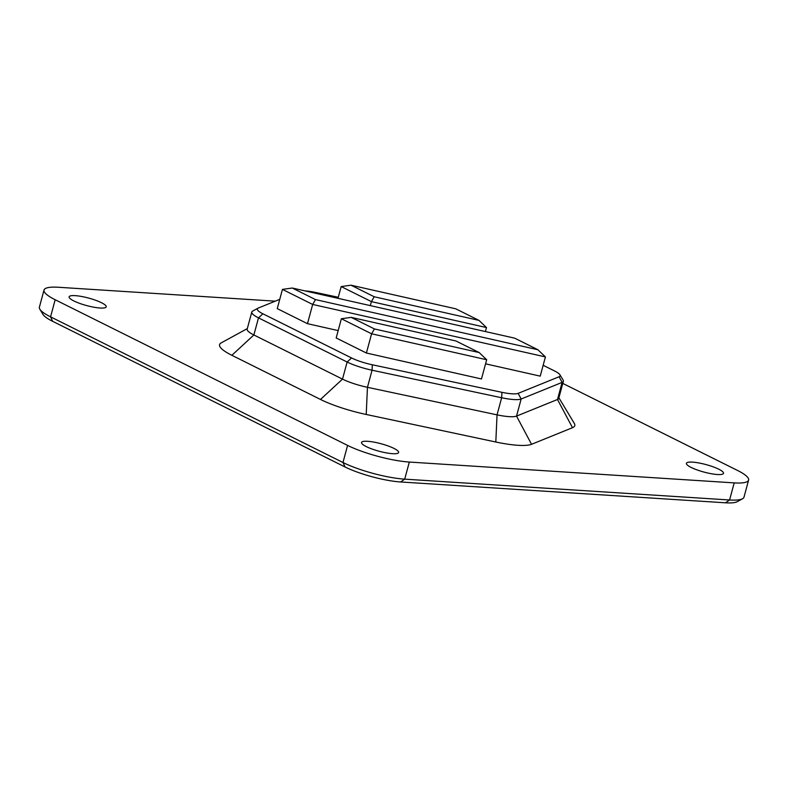 <?xml version="1.0" encoding="UTF-8"?>
<svg xmlns="http://www.w3.org/2000/svg" width="788" height="788" viewBox="0 0 788 788"><rect width="100%" height="100%" fill="white"/><g stroke="black" fill="none" stroke-linecap="round" stroke-linejoin="round"><path stroke-width="1.18" d="M562.78 383.401L737.44 470.406A45.212 9.121 -164.9 0 1 748.6 480.109A45.212 9.121 -164.9 0 1 734.199 482.886L409.327 462.054A45.212 9.121 -164.9 0 1 347.597 445.407L55.18 299.745A45.212 9.121 -164.9 0 1 44.02 290.043A45.212 9.121 -164.9 0 1 58.42 287.265L275.248 301.164M247.333 328.596L221.152 342.908A49.733 10.027 15.1 0 0 231.859 355.299L320.489 399.447A49.733 10.027 15.1 0 0 366.213 414.468L495.81 442.009A49.733 10.027 15.1 0 0 531.545 444.304L572.502 427.697A49.733 10.027 15.1 0 0 574.294 423.373L558.889 397.822M100.096 308.019A19.217 3.871 -164.9 0 1 79.647 303.38A19.217 3.871 -164.9 0 1 69.117 296.82A19.217 3.871 -164.9 0 1 88.67 298.091A19.217 3.871 -164.9 0 1 106.213 306.837A19.217 3.871 -164.9 0 1 100.096 308.019M392.513 453.681A19.217 3.871 -164.9 0 1 372.074 449.032A19.217 3.871 -164.9 0 1 361.534 442.482A19.217 3.871 -164.9 0 1 381.096 443.752A19.217 3.871 -164.9 0 1 398.639 452.499A19.217 3.871 -164.9 0 1 392.513 453.681M717.385 474.514A19.217 3.871 -164.9 0 1 696.937 469.865A19.217 3.871 -164.9 0 1 686.407 463.305A19.217 3.871 -164.9 0 1 705.969 464.575A19.217 3.871 -164.9 0 1 723.502 473.332A19.217 3.871 -164.9 0 1 717.385 474.514M305.173 290.93A22.606 4.561 15.1 0 1 315.564 292.446L338.279 297.273M543.159 365.277L554.575 370.971A22.606 4.561 15.1 0 1 559.923 374.793A22.606 4.561 15.1 0 1 559.116 376.753L518.149 393.36A22.606 4.561 15.1 0 1 501.907 392.316L372.31 364.775A22.606 4.561 15.1 0 1 351.527 357.949L262.896 313.801A22.606 4.561 15.1 0 1 258.031 308.167A22.606 4.561 15.1 0 1 258.356 308.01L279.76 299.341M292.269 288.024L315.495 299.598L537.899 349.734L514.672 338.16L292.269 288.024L282.439 289.393L277.248 308.62L307.478 323.681L338.17 330.596M485.575 363.829L540.223 376.142L545.414 356.915L312.669 304.444L307.478 323.681M366.4 353.024L481.478 378.969L486.679 359.742L371.601 333.797L366.4 353.024L336.18 337.973L341.371 318.736L371.601 333.797L374.428 328.941L479.163 352.551L455.927 340.977L351.192 317.377L374.428 328.941M251.796 312.038L247.176 329.138A27.127 5.477 15.1 0 0 253.874 334.969L342.504 379.117A27.127 5.477 15.1 0 0 367.454 387.312L497.041 414.852L501.661 397.753L372.064 370.212A27.127 5.477 15.1 0 1 347.124 362.017L258.494 317.869A27.127 5.477 15.1 0 1 251.796 312.038A27.127 5.477 15.1 0 1 252.653 311.102L258.031 308.167M495.81 442.009L497.041 414.852A27.127 5.477 15.1 0 0 516.534 416.103L557.49 399.496L562.11 382.397A27.127 5.477 15.1 0 0 563.361 381.274A27.127 5.477 15.1 0 0 563.095 380.033L559.923 374.793M572.502 427.697L557.49 399.496A27.127 5.477 15.1 0 0 558.741 398.373L563.361 381.274M559.116 376.753L562.11 382.397L521.154 399.004A27.127 5.477 15.1 0 1 501.661 397.753L501.907 392.316M748.6 480.109L743.98 497.208A45.212 9.121 -164.9 0 1 742.552 498.765A45.212 9.121 -164.9 0 1 729.58 499.986L404.707 479.153A45.212 9.121 -164.9 0 1 342.977 462.507L50.56 316.845A45.212 9.121 -164.9 0 1 39.843 309.201A45.212 9.121 -164.9 0 1 39.4 307.143L44.02 290.043M370.321 305.616L371.404 301.617L486.482 327.562L485.408 331.561M337.993 298.337L341.174 286.566L371.404 301.617L374.231 296.771L478.966 320.381L455.74 308.807L350.995 285.197L374.231 296.771M282.439 289.393L312.669 304.444L315.495 299.598M742.552 498.765L737.184 501.71A40.69 8.205 -164.9 0 1 725.502 502.803L400.629 481.97A40.69 8.205 -164.9 0 1 345.075 466.988L52.648 321.327A40.69 8.205 -164.9 0 1 43.015 314.451L39.843 309.201M537.899 349.734L545.414 356.915M478.966 320.381L486.482 327.562M350.995 285.197L341.174 286.566M479.163 352.551L486.679 359.742M351.192 317.377L341.371 318.736M366.213 414.468L367.454 387.312L372.064 370.212L372.31 364.775M320.489 399.447L342.504 379.117L347.124 362.017L351.527 357.949M231.859 355.299L253.874 334.969L258.494 317.869L262.896 313.801M531.545 444.304L516.534 416.103L521.154 399.004L518.149 393.36M55.18 299.745L50.56 316.845L52.648 321.327M347.597 445.407L342.977 462.507L345.075 466.988M409.327 462.054L404.707 479.153L400.629 481.97M734.199 482.886L729.58 499.986L725.502 502.803"/></g></svg>
